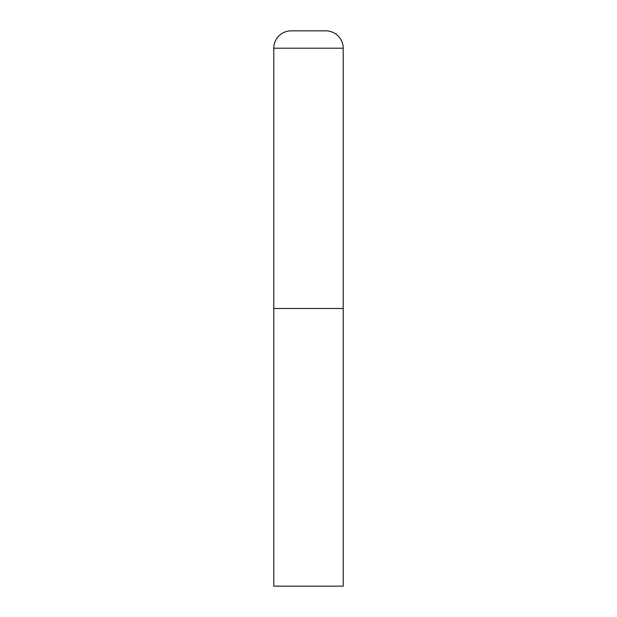 <?xml version="1.0" encoding="UTF-8"?>
<svg xmlns="http://www.w3.org/2000/svg" width="617" height="617" viewBox="0 0 617 617"><rect width="100%" height="100%" fill="white"/><g stroke="black" fill="none" stroke-linecap="round" stroke-linejoin="round"><path stroke-width="0.93" d="M273.794 48.203L273.794 586.15L343.206 586.15L343.206 308.5L273.794 308.5L343.206 308.5L343.206 48.203A17.353 17.353 0 0 0 325.853 30.85L291.147 30.85A17.353 17.353 0 0 0 273.794 48.203L343.206 48.203"/></g></svg>
